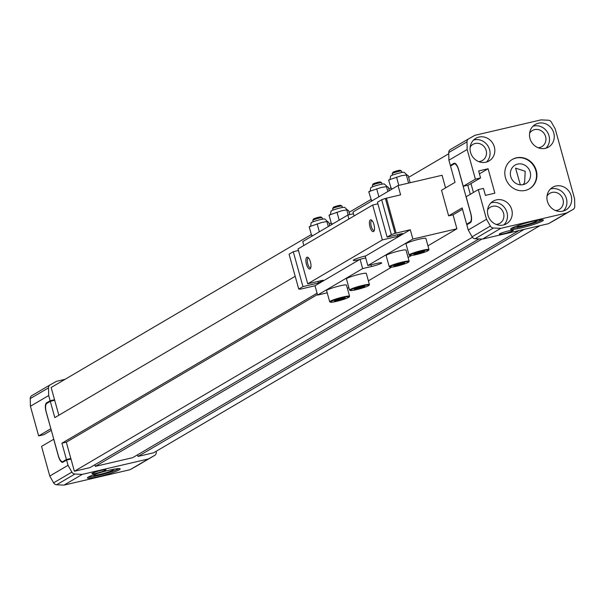 <?xml version="1.0" encoding="UTF-8"?>
<svg xmlns="http://www.w3.org/2000/svg" width="605" height="605" viewBox="0 0 605 605"><rect width="100%" height="100%" fill="white"/><g stroke="black" fill="none" stroke-linecap="round" stroke-linejoin="round"><path stroke-width="0.91" d="M521.215 184.85L520.255 184.533L515.589 168.145L525.201 171.253L524.626 182.355L523.257 184.616M113.558 469.276A10.701 1.127 -15.5 0 1 113.77 469.412A10.701 1.127 -15.5 0 1 113.158 470.017A10.701 1.127 -15.5 0 1 101.814 473.881A10.701 1.127 -15.5 0 1 93.147 475.137A10.701 1.127 -15.5 0 1 93.253 474.902M119.034 468.588A16.993 1.785 -15.5 0 1 118.867 468.686A16.993 1.785 -15.5 0 1 103.682 474.07A16.993 1.785 -15.5 0 1 88.201 477.133M119.193 469.851A16.993 1.785 -15.5 0 1 101.194 475.984A16.993 1.785 -15.5 0 1 87.407 477.98A16.993 1.785 -15.5 0 1 103.304 471.719A16.993 1.785 -15.5 0 1 120.153 468.898A16.993 1.785 -15.5 0 1 119.193 469.851M523.317 184.601A10.701 9.899 -120.5 0 1 511.429 178.399A10.701 9.899 -120.5 0 1 514.416 165.536A10.701 9.899 -120.5 0 1 529.012 169.332A10.701 9.899 -120.5 0 1 525.231 183.928A10.701 9.899 -120.5 0 1 523.317 184.601M512.064 159.584A16.993 15.722 -120.5 0 1 534.026 166.383A16.993 15.722 -120.5 0 1 529.284 188.881M536.801 220.439A10.701 1.127 -15.5 0 1 537.013 220.583A10.701 1.127 -15.5 0 1 536.408 221.18A10.701 1.127 -15.5 0 1 525.057 225.052A10.701 1.127 -15.5 0 1 516.39 226.3A10.701 1.127 -15.5 0 1 516.496 226.073M58.844 415.249L54.541 399.723L50.139 400.752L46.562 402.854A7.767 2.828 -103.1 0 0 46.086 411.793L50.88 428.756M525.39 190.401A16.993 15.722 -120.5 0 1 506.249 179.957A16.993 15.722 -120.5 0 1 512.261 159.47A16.993 15.722 -120.5 0 1 534.427 166.148A16.993 15.722 -120.5 0 1 529.488 188.768A16.993 15.722 -120.5 0 1 525.39 190.401M496.38 199.892A13.106 12.13 59.5 0 0 493.219 201.147A13.106 12.13 59.5 0 0 489.407 218.594A13.106 12.13 59.5 0 0 506.506 223.752A13.106 12.13 59.5 0 0 511.149 207.946A13.106 12.13 59.5 0 0 496.38 199.892M555.821 186.03A13.106 12.13 59.5 0 0 552.66 187.293A13.106 12.13 59.5 0 0 548.848 204.74A13.106 12.13 59.5 0 0 565.947 209.89A13.106 12.13 59.5 0 0 570.583 194.084A13.106 12.13 59.5 0 0 555.821 186.03M538.397 123.216A13.106 12.13 59.5 0 0 535.236 124.479A13.106 12.13 59.5 0 0 531.424 141.925A13.106 12.13 59.5 0 0 548.523 147.083A13.106 12.13 59.5 0 0 553.167 131.277A13.106 12.13 59.5 0 0 538.397 123.216M478.963 137.078A13.106 12.13 59.5 0 0 475.802 138.341A13.106 12.13 59.5 0 0 471.991 155.787A13.106 12.13 59.5 0 0 489.09 160.945A13.106 12.13 59.5 0 0 493.725 145.139A13.106 12.13 59.5 0 0 478.963 137.078M468.648 138.825L474.948 135.293L540.991 119.888L548.364 120.229A3.638 3.365 -120.5 0 1 551.389 122.157L555.224 128.956L574.576 198.743L574.75 206.396A3.638 3.365 -120.5 0 1 573.101 209.413L566.794 212.945L500.751 228.342L493.377 228.002A3.638 3.365 -120.5 0 1 490.36 226.073L486.518 219.275L478.298 189.615L483.471 188.412L485.407 195.392L494.867 193.184L488.099 168.757L478.631 170.965L480.567 177.938L475.394 179.148L467.166 149.488L466.999 141.835A3.638 3.365 -120.5 0 1 468.648 138.825M452.26 165.014L450.354 165.46L448.902 160.227L448.728 152.573A3.638 3.365 -120.5 0 1 450.385 149.556L468.535 138.885M554.944 220.084A3.638 3.365 -120.5 0 1 554.838 220.144L548.531 223.676L482.488 239.081L475.114 238.741A3.638 3.365 -120.5 0 1 472.097 236.812L468.255 230.013L466.803 224.78L470.38 222.678A7.767 2.828 -103.1 0 0 470.856 213.739L466.145 196.761L478.298 189.615M467.166 149.488L448.902 160.227M480.567 177.938L468.414 185.085L463.241 186.295L458.537 169.309A7.767 2.828 -103.1 0 0 454.226 163.237A7.767 2.828 -103.1 0 0 453.931 163.358L450.354 165.46M475.394 179.148L463.241 186.295M488.099 168.757L479.432 173.847M473.435 192.473L470.97 183.587M486.518 219.275L468.255 230.013M500.751 228.342L482.488 239.081M508.699 230.853A7.283 0.764 164.5 0 0 499.299 234.203A7.283 0.764 164.5 0 0 506.521 232.993A7.283 0.764 164.5 0 0 513.335 230.308A7.283 0.764 164.5 0 0 508.699 230.853M542.435 221.014A16.993 1.785 -15.5 0 1 524.437 227.147A16.993 1.785 -15.5 0 1 510.65 229.151A16.993 1.785 -15.5 0 1 526.547 222.89A16.993 1.785 -15.5 0 1 543.403 220.069A16.993 1.785 -15.5 0 1 542.435 221.014M566.794 212.945L548.531 223.676M136.465 466.115A3.638 3.365 -120.5 0 1 136.352 466.175L130.052 469.707L64.009 485.112L56.636 484.771A3.638 3.365 -120.5 0 1 53.611 482.843L49.776 476.044L41.548 446.384L53.785 439.222M51.312 430.306L43.817 434.708L38.644 435.918L30.424 406.258L30.25 398.604A3.638 3.365 -120.5 0 1 31.899 395.587L50.056 384.916M50.139 400.752L48.687 395.519L48.513 387.865A3.638 3.365 -120.5 0 1 50.162 384.856L56.469 381.324L65.113 379.305M54.541 399.723L51.153 387.51L311.348 234.543M539.887 225.695L153.632 452.782L138 456.427L137.554 454.816M518.969 230.573L132.714 457.66L95.295 466.379L94.841 464.769M479.009 238.915L90.009 467.612L74.377 471.257L70.989 459.044L66.588 460.072L68.04 465.305L71.874 472.104A3.638 3.365 -120.5 0 0 74.899 474.033L82.272 474.373L148.316 458.976L154.615 455.444A3.638 3.365 -120.5 0 0 154.676 455.406L136.412 466.145M156.241 451.247L156.271 452.427A3.638 3.365 -120.5 0 1 154.676 455.406M30.424 406.258L48.687 395.519M38.644 435.918L50.797 428.771M49.776 476.044L68.04 465.305M64.009 485.112L82.272 474.373M101.337 470.35A7.283 0.764 164.5 0 0 91.937 473.7A7.283 0.764 164.5 0 0 99.159 472.49A7.283 0.764 164.5 0 0 105.973 469.805A7.283 0.764 164.5 0 0 101.337 470.35M130.052 469.707L148.316 458.976M70.83 458.461L66.429 459.49L61.914 443.208L66.316 442.179L70.989 459.044M329.241 224.024L331.2 222.874M349.093 212.347L370.903 199.529M388.796 189.01L390.754 187.86M408.647 177.333L448.759 153.753M54.7 400.306L50.298 401.334L54.813 417.616L295.195 276.296M468.55 223.752L466.644 224.198L462.129 207.916L448.63 215.849L441.537 190.265L455.036 182.324L450.513 166.042L454.007 163.985A7.767 2.828 -103.1 0 1 454.31 163.864L455.459 163.6M61.914 443.208L317.065 293.198M66.316 442.179L317.436 294.544M448.63 215.849L453.032 214.828L462.5 209.254M74.377 471.257L472.392 237.266M95.295 466.379L481.958 239.051M138 456.427L524.255 229.34M496.1 224.417A9.347 8.644 59.5 0 0 499.836 223.305A9.347 8.644 59.5 0 0 503.141 212.037A9.347 8.644 59.5 0 0 492.614 206.297A9.347 8.644 59.5 0 0 490.36 207.197A9.347 8.644 59.5 0 0 487.577 209.92M563.391 210.994A13.106 12.13 59.5 0 0 565.161 195.536A13.106 12.13 59.5 0 0 551.057 188.828A13.106 12.13 59.5 0 0 550.452 188.987M555.541 210.555A9.347 8.644 59.5 0 0 559.277 209.451A9.347 8.644 59.5 0 0 562.582 198.183A9.347 8.644 59.5 0 0 552.055 192.435A9.347 8.644 59.5 0 0 549.801 193.335A9.347 8.644 59.5 0 0 547.018 196.058M545.967 148.187A13.106 12.13 59.5 0 0 547.737 132.729A13.106 12.13 59.5 0 0 533.633 126.021A13.106 12.13 59.5 0 0 533.035 126.18M538.117 147.741A9.347 8.644 59.5 0 0 541.853 146.637A9.347 8.644 59.5 0 0 545.165 135.369A9.347 8.644 59.5 0 0 534.631 129.629A9.347 8.644 59.5 0 0 532.385 130.529A9.347 8.644 59.5 0 0 529.602 133.251M486.533 162.042A13.106 12.13 59.5 0 0 488.303 146.584A13.106 12.13 59.5 0 0 474.199 139.884A13.106 12.13 59.5 0 0 473.594 140.035M478.684 161.603A9.347 8.644 59.5 0 0 482.419 160.499A9.347 8.644 59.5 0 0 485.724 149.231A9.347 8.644 59.5 0 0 475.197 143.483A9.347 8.644 59.5 0 0 472.944 144.383A9.347 8.644 59.5 0 0 470.161 147.113M466.644 224.198L470.138 222.141A7.767 2.828 -103.1 0 0 470.614 213.21L458.613 169.937A7.767 2.828 -103.1 0 0 454.31 163.864M470.297 194.318L467.778 185.236M70.188 459.233L70.921 458.802M50.298 401.334L46.804 403.391A7.767 2.828 -103.1 0 0 46.328 412.33L58.33 455.595A7.767 2.828 -103.1 0 0 62.633 461.668A7.767 2.828 -103.1 0 0 62.935 461.547L66.429 459.49M53.701 439.245L58.413 456.223A7.767 2.828 -103.1 0 0 62.716 462.296A7.767 2.828 -103.1 0 0 63.018 462.175L66.588 460.072M503.95 224.856A13.106 12.13 59.5 0 0 505.719 209.398A13.106 12.13 59.5 0 0 491.615 202.69A13.106 12.13 59.5 0 0 491.01 202.849M542.277 219.751A16.993 1.785 -15.5 0 1 542.11 219.849A16.993 1.785 -15.5 0 1 526.925 225.241A16.993 1.785 -15.5 0 1 511.452 228.304M313.42 235.292L311.658 235.678L312.12 236.056M311.658 235.678L309.193 226.769L321.943 222.413L326.904 221.559L328.742 222.209L329.71 225.71M370.003 191.21L381.498 187.399L387.124 186.544L384.432 184.079A7.139 0.749 164.5 0 0 379.887 184.616A7.139 0.749 164.5 0 0 370.676 187.898C370.275 190.938 369.912 192.118 369.587 191.43L368.748 191.755L371.674 201.041M372.975 200.278L371.22 200.663M376.688 188.821L378.896 196.791M387.85 191.535L386.459 186.544L388.297 187.195L389.265 190.696M389.854 179.541L401.349 175.722L406.983 174.875L404.284 172.41A7.139 0.749 164.5 0 0 399.739 172.947A7.139 0.749 164.5 0 0 390.527 176.221C390.127 179.269 389.764 180.441 389.439 179.753L388.599 180.086L391.526 189.373M392.827 188.609L391.072 188.987M408.594 183.081L406.318 174.868L408.148 175.526L410.145 182.718M396.54 177.152L398.816 185.364M327.207 292.828L317.587 295.074L362.652 268.575L360.066 259.273L365.201 258.078A9.71 1.021 164.5 0 0 365.7 257.919M365.201 258.078L365.707 257.957M362.652 268.575L371.455 266.525A7.888 0.832 164.5 0 0 381.642 262.895A7.888 0.832 164.5 0 0 376.613 263.493L367.81 265.542L365.231 256.24L365.828 255.885A9.71 1.021 164.5 0 0 353.29 260.347A9.71 1.021 164.5 0 0 359.476 259.621L315.001 285.764L300.798 289.077L298.741 289.077L302.954 286.604L318.359 283.011L323.123 280.213L307.718 283.805L382.36 239.92L397.772 236.328L402.537 233.522L387.124 237.115L391.329 234.642L395.057 233.349L385.377 198.455L400.616 194.848L398.037 185.546L442.066 175.276L445.56 187.89M365.828 255.885L410.296 229.741L395.057 233.349M373.95 224.576A6.065 2.216 76.9 0 1 374.071 230.981A6.065 2.216 76.9 0 1 369.806 226.24A6.065 2.216 76.9 0 1 371.538 220.107A6.065 2.216 76.9 0 1 373.95 224.576M310.418 261.92A6.065 2.216 76.9 0 1 310.546 268.333A6.065 2.216 76.9 0 1 306.281 263.591A6.065 2.216 76.9 0 1 308.013 257.45A6.065 2.216 76.9 0 1 310.418 261.92M382.36 239.92L372.68 205.027L377.891 203.809M307.718 283.805L298.038 248.912L372.68 205.027M360.066 259.273L359.476 259.621M317.587 295.074L315.001 285.764M354.061 215.97L352.972 212.037L398.037 185.546M303.839 245.501L302.75 241.569L347.815 215.07L348.904 219.002M347.815 215.07L353.449 213.754M333.272 223.623L331.51 224.001L331.971 224.387M331.51 224.001L329.044 215.1L341.795 210.737L346.756 209.882L348.593 210.54L349.728 214.624M336.985 212.166L339.193 220.137M330.292 214.556L329.884 214.767C330.209 215.456 330.572 214.283 330.973 211.236A7.139 0.749 164.5 0 1 340.184 207.961A7.139 0.749 164.5 0 1 344.729 207.424L347.421 209.89L346.756 209.882L348.17 214.987M342.385 207.5L341.984 206.078A4.855 0.514 164.5 0 0 341.946 206.033L340.675 205.322A3.812 0.401 164.5 0 0 338.278 205.639A3.812 0.401 164.5 0 0 333.363 207.349L332.644 208.612A4.855 0.514 164.5 0 0 332.629 208.672L333.022 210.094M401.939 172.486L401.546 171.064A4.855 0.514 164.5 0 0 401.501 171.018A4.855 0.514 164.5 0 0 398.453 171.427A4.855 0.514 164.5 0 0 392.199 173.597A4.855 0.514 164.5 0 0 392.184 173.658L392.577 175.087M401.501 171.018L400.23 170.307A3.812 0.401 164.5 0 0 397.833 170.625A3.812 0.401 164.5 0 0 392.925 172.334L392.199 173.597M354.288 289.364L361.442 286.717L364.928 286.233L363.098 287.307L354.288 289.364M362.826 285.908A9.831 1.036 164.5 0 0 350.219 290.513A9.831 1.036 164.5 0 0 359.884 288.789A9.831 1.036 164.5 0 0 369.058 285.288A9.831 1.036 164.5 0 0 362.826 285.908M369.058 285.288L369.398 284.698A10.315 1.089 164.5 0 0 369.421 284.577A10.315 1.089 164.5 0 0 362.856 285.348A10.315 1.089 164.5 0 0 349.539 290.09A10.315 1.089 164.5 0 0 349.63 290.181L350.219 290.513M349.539 290.09L346.446 278.92A10.315 1.089 -15.5 0 1 359.756 274.178A10.315 1.089 -15.5 0 1 366.327 273.407L369.421 284.577M341.946 206.033A4.855 0.514 164.5 0 0 338.898 206.441A4.855 0.514 164.5 0 0 332.644 208.612M334.436 301.033L341.591 298.386L345.077 297.902L343.247 298.976L334.436 301.033M342.974 297.577A9.831 1.036 164.5 0 0 330.368 302.182A9.831 1.036 164.5 0 0 340.033 300.466A9.831 1.036 164.5 0 0 349.206 296.957A9.831 1.036 164.5 0 0 342.974 297.577M349.206 296.957L349.546 296.374A10.315 1.089 164.5 0 0 349.569 296.246A10.315 1.089 164.5 0 0 343.005 297.017A10.315 1.089 164.5 0 0 329.687 301.759A10.315 1.089 164.5 0 0 329.77 301.857L330.368 302.182M329.687 301.759L326.594 290.589A10.315 1.089 -15.5 0 1 339.904 285.855A10.315 1.089 -15.5 0 1 346.476 285.076L349.569 296.246M322.526 219.176L322.132 217.747A4.855 0.514 164.5 0 0 322.094 217.702A4.855 0.514 164.5 0 0 319.047 218.11A4.855 0.514 164.5 0 0 312.793 220.288A4.855 0.514 164.5 0 0 312.777 220.341L313.171 221.77M322.094 217.702L320.824 216.991A3.812 0.401 164.5 0 0 318.427 217.316A3.812 0.401 164.5 0 0 313.511 219.018L312.793 220.288M387.124 237.115L377.444 202.221L381.657 199.748L385.377 198.455M397.772 236.328L397.326 234.74M318.359 283.011L317.92 281.423M302.954 286.604L293.274 251.71L298.477 250.493M374.336 230.271A5.021 1.83 76.9 0 1 374.056 230.407A5.021 1.83 76.9 0 1 371.137 225.93A5.021 1.83 76.9 0 1 371.772 220.628A5.021 1.83 76.9 0 1 372.083 220.628M310.804 267.614A5.021 1.83 76.9 0 1 310.531 267.75A5.021 1.83 76.9 0 1 307.605 263.281A5.021 1.83 76.9 0 1 308.248 257.98A5.021 1.83 76.9 0 1 308.558 257.98M391.329 234.642L381.657 199.748M298.741 289.077L289.069 254.183L293.274 251.71M348.896 287.768L347.323 288.139M453.032 214.828L456.904 228.781L412.875 239.051L410.296 229.741M382.088 184.162L381.687 182.733A4.855 0.514 164.5 0 0 381.649 182.687L380.379 181.976A3.812 0.401 164.5 0 0 377.981 182.302A3.812 0.401 164.5 0 0 373.073 184.003L372.347 185.274A4.855 0.514 164.5 0 0 372.332 185.327L372.725 186.756M381.649 182.687A4.855 0.514 164.5 0 0 378.601 183.096A4.855 0.514 164.5 0 0 372.347 185.274M413.85 254.35L415.68 253.268L424.483 251.219L422.653 252.293L413.85 254.35M422.381 250.893A9.831 1.036 164.5 0 0 409.774 255.499A9.831 1.036 164.5 0 0 419.446 253.782A9.831 1.036 164.5 0 0 428.62 250.273A9.831 1.036 164.5 0 0 422.381 250.893M428.62 250.273L428.953 249.684A10.315 1.089 164.5 0 0 428.983 249.562A10.315 1.089 164.5 0 0 422.411 250.334A10.315 1.089 164.5 0 0 409.093 255.076A10.315 1.089 164.5 0 0 409.184 255.166L409.774 255.499M409.093 255.076L406 243.906A10.315 1.089 -15.5 0 1 419.318 239.164A10.315 1.089 -15.5 0 1 425.882 238.393L428.983 249.562M389.242 266.745L386.149 255.582A10.315 1.089 -15.5 0 1 399.466 250.841A10.315 1.089 -15.5 0 1 406.031 250.062L409.124 261.231A10.315 1.089 164.5 0 0 402.559 262.003A10.315 1.089 164.5 0 0 389.242 266.745A10.315 1.089 164.5 0 0 389.333 266.843L389.923 267.168A9.831 1.036 164.5 0 0 399.587 265.451A9.831 1.036 164.5 0 0 408.768 261.942A9.831 1.036 164.5 0 0 402.529 262.562A9.831 1.036 164.5 0 0 389.923 267.168M368.385 280.826L391.564 267.191M408.088 257.48L411.415 255.522M427.939 245.811L456.904 228.781M367.81 265.542L412.875 239.051M408.768 261.942L409.101 261.36A10.315 1.089 164.5 0 0 409.124 261.231M393.991 266.018L401.145 263.372L404.632 262.888L402.801 263.969L393.991 266.018M343.027 298.189L343.247 298.976M337.651 299.551L337.923 300.541M402.582 263.175L402.801 263.969M397.205 264.536L397.477 265.534M422.434 251.506L422.653 252.293M417.057 252.867L417.329 253.858M362.879 286.52L363.098 287.307M357.502 287.882L357.774 288.872M317.133 223.835L319.342 231.806M310.441 226.225L310.032 226.444C310.357 227.132 310.72 225.952 311.121 222.912A7.139 0.749 164.5 0 1 320.332 219.63A7.139 0.749 164.5 0 1 324.877 219.093L327.57 221.559L326.904 221.559L328.288 226.55M48.468 402.408L46.562 402.854M466.999 141.835L448.728 152.573M490.36 226.073L472.097 236.812M493.377 228.002L475.114 238.741M573.101 209.413L554.838 220.144M30.25 398.604L48.513 387.865M53.611 482.843L71.874 472.104M56.636 484.771L74.899 474.033M136.352 466.175L154.615 455.444M454.552 163.214L453.931 163.358M471.023 221.937L470.138 222.141M64.841 461.101L62.935 461.547M370.978 264.801L371.455 266.525M396.086 233.054L386.413 198.16M450.324 149.594L468.588 138.855M554.891 220.114L573.154 209.375M50.109 384.886L31.846 395.625M62.633 461.668L64.697 461.184"/></g></svg>
